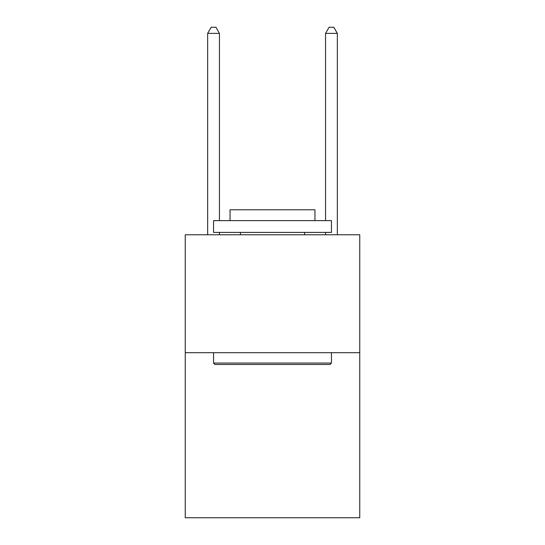 <?xml version="1.0" encoding="UTF-8"?>
<svg xmlns="http://www.w3.org/2000/svg" width="545" height="545" viewBox="0 0 545 545"><rect width="100%" height="100%" fill="white"/><g stroke="black" fill="none" stroke-linecap="round" stroke-linejoin="round"><path stroke-width="0.82" d="M359.755 352.676L359.755 517.75L185.246 517.75L185.246 234.772L359.755 234.772L359.755 352.676L185.246 352.676M214.962 364.469L213.545 363.052L331.455 363.052L330.038 364.469L214.962 364.469M331.455 220.623L331.455 232.408L213.545 232.408L213.545 220.623L331.455 220.623M230.051 220.623L230.051 209.771L314.949 209.771L314.949 220.623M331.455 352.676L331.455 363.052M213.545 352.676L213.545 363.052M304.573 232.408L304.573 234.772M240.427 232.408L240.427 234.772M219.444 220.623L219.444 33.381L207.652 33.381L207.652 234.772M219.444 232.408L219.444 234.772M207.652 33.381L211.188 27.25L215.902 27.25L219.444 33.381M337.348 234.772L337.348 33.381L325.556 33.381L325.556 220.623M325.556 234.772L325.556 232.408M325.556 33.381L329.098 27.25L333.812 27.25L337.348 33.381"/></g></svg>
